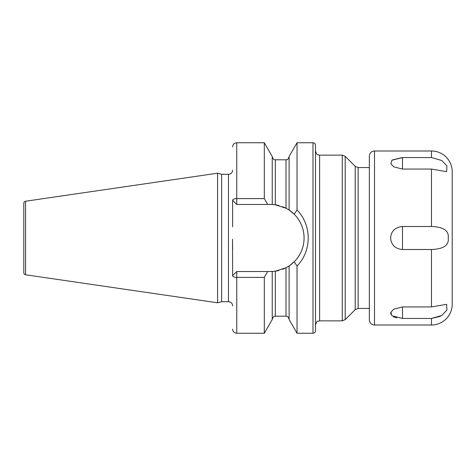 <?xml version="1.0" encoding="UTF-8"?>
<svg xmlns="http://www.w3.org/2000/svg" width="476" height="476" viewBox="0 0 476 476"><rect width="100%" height="100%" fill="white"/><g stroke="black" fill="none" stroke-linecap="round" stroke-linejoin="round"><path stroke-width="0.71" d="M23.8 203.264L23.8 272.736A2.071 2.071 0 0 0 25.573 274.783L217.58 302.79L217.58 173.21L25.573 201.217A2.071 2.071 0 0 0 23.8 203.264M232.615 170.158A4.141 4.141 0 0 1 228.468 174.299L221.637 174.299L221.637 301.701L217.58 302.79M221.637 174.299L217.58 173.21M232.615 305.842A4.141 4.141 0 0 0 228.468 301.701L221.637 301.701M272.296 271.493L267.649 271.54L264.311 277.395L236.756 277.395A4.141 1.714 180 0 1 232.615 275.681L232.508 239.244M232.544 242.73L232.615 249.21M232.615 226.79L232.615 200.319A4.141 1.714 0 0 1 236.756 198.605L264.311 198.605L267.649 204.46L272.266 204.507M232.615 200.319L236.756 204.46L236.756 142.746L264.311 142.746L272.23 156.467L272.23 204.501L275.342 204.805L275.342 159.799L286.011 159.799C286.445 159.365 287.51 160.995 289.116 156.693M264.311 142.746L264.311 198.605M264.311 277.395L264.311 333.254L272.23 319.533L272.23 271.498L275.057 271.237M312.988 142.746L312.988 333.254A2.487 2.487 0 0 0 315.475 330.766L315.475 145.234A2.487 2.487 0 0 0 312.988 142.746L297.036 142.746L297.036 209.987L294.174 214.194L289.116 210.071L289.116 156.467L297.036 142.746M312.988 333.254L297.036 333.254L297.036 266.013L294.174 261.806C307.359 248.829 307.359 227.171 294.174 214.194M289.67 265.554L294.174 261.806M274.438 204.686A33.54 33.54 0 0 0 273.676 204.609L273.783 204.62M274.789 204.734L275.277 204.799M273.676 271.391A33.54 33.54 0 0 0 274.438 271.314L273.718 271.385M272.611 271.475A33.54 33.54 0 0 0 273.063 271.445L272.903 271.457M288.397 266.393L287.879 266.715A33.54 33.54 0 0 0 288.557 266.292M286.677 267.405L286.082 267.72M297.036 333.254L289.116 319.533L289.116 265.929L286.011 267.762L275.342 271.195L275.342 316.201L286.011 316.201L286.011 267.762M289.116 210.071L286.011 208.238L275.342 204.805M270.546 271.54A33.54 33.54 0 0 0 272.326 271.493M274.688 271.284A33.54 33.54 0 0 0 278.948 270.469M282.518 269.327A33.54 33.54 0 0 0 286.992 267.226M288.98 266.019A33.54 33.54 0 0 0 288.98 209.981M288.557 209.708A33.54 33.54 0 0 0 287.879 209.285M286.992 208.774A33.54 33.54 0 0 0 282.518 206.673M278.948 205.531A33.54 33.54 0 0 0 274.616 204.71M273.063 204.555A33.54 33.54 0 0 0 272.611 204.525M272.326 204.507A33.54 33.54 0 0 0 270.546 204.46M267.649 271.54L236.756 271.54L232.615 275.681M236.756 204.46L267.649 204.46M297.036 209.987C311.923 225.231 311.929 250.769 297.036 266.013M315.475 325.007C316.433 322.216 317.212 320.973 317.825 321.27L319.622 320.86L319.622 155.14L317.825 154.73C317.212 155.027 316.433 153.784 315.475 150.993L315.475 238M374.517 325.007A5.176 5.176 0 0 1 369.34 319.824L369.34 156.176A5.176 5.176 0 0 1 374.517 150.993L374.517 325.007L431.482 325.007A20.718 20.718 0 0 0 452.2 304.289L452.2 171.711A20.718 20.718 0 0 0 431.482 150.993L374.517 150.993M431.482 150.993L431.482 157.562L441.752 160.489L446.916 165.945L446.637 171.669L431.482 169.063L431.482 226.493C443.608 226.957 449.183 230.789 448.208 237.988C449.201 245.194 443.626 249.037 431.482 249.507L402.482 249.507C392.742 248.764 390.879 241.618 390.713 238.66C390.558 235.519 391.587 227.641 402.482 226.493L402.482 249.507M431.482 226.493L402.482 226.493M431.482 169.063L402.482 169.063L393.819 166.862L390.927 163.821L391.897 160.245L402.482 157.562L402.482 169.063M431.482 157.562L402.482 157.562M431.482 249.507L431.482 306.937L446.637 304.331L446.928 310.043L441.764 315.505L431.482 318.438L402.482 318.438L391.885 315.749L390.927 312.179L393.813 309.144L402.482 306.937L402.482 318.438M431.482 306.937L402.482 306.937M431.607 318.438L440.389 316.308M402.083 157.562L392.105 160.067M390.927 312.179L390.778 312.649M390.695 313.434L390.808 314.154M393.426 316.766L396.8 317.885M452.2 194.702L452.2 281.298L452.2 194.702M25.573 201.217L25.573 274.783M228.468 174.299L228.468 301.701M264.311 333.254L236.756 333.254L236.756 271.54M286.011 208.238L286.011 159.799M319.622 320.86L342.268 320.86L342.268 155.14L319.622 155.14M345.195 156.348L355.197 166.356L355.197 309.644L345.195 319.652L345.195 156.348L342.268 155.14M355.197 166.356L358.125 167.564L358.125 308.436L369.34 308.436M431.482 318.438L431.482 325.007M286.011 316.201C286.445 316.635 287.51 315.005 289.116 319.307M275.342 159.799C274.955 159.389 273.813 160.971 272.23 156.693M275.342 316.201C274.908 316.635 273.837 315.005 272.23 319.307M236.756 142.746C234.24 142.996 232.859 144.377 232.615 146.894M236.756 333.254C234.24 333.004 232.859 331.623 232.615 329.106M345.195 319.652L342.268 320.86M355.197 309.644L358.125 308.436M358.125 167.564L369.34 167.564"/></g></svg>
